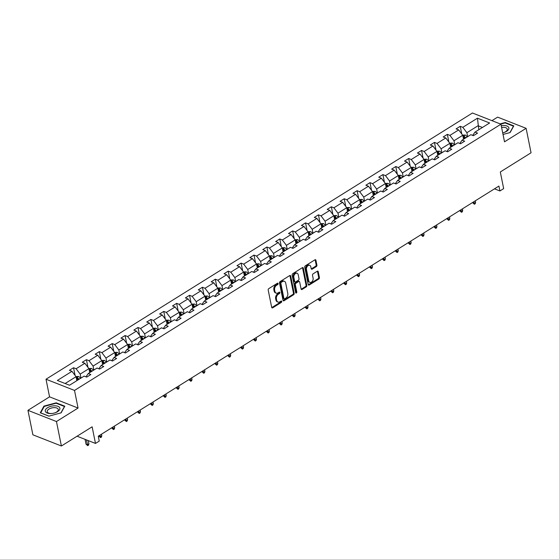<?xml version="1.0" encoding="UTF-8"?>
<svg xmlns="http://www.w3.org/2000/svg" width="559" height="559" viewBox="0 0 559 559"><rect width="100%" height="100%" fill="white"/><g stroke="black" fill="none" stroke-linecap="round" stroke-linejoin="round"><path stroke-width="0.84" d="M278.137 283.546A0.79 0.545 111.4 0 0 277.439 283.224L268.823 288.605A1.125 0.783 111.4 0 0 268.201 290.072L271.688 307.366A1.125 0.783 111.4 0 0 272.694 307.82L281.31 302.44A0.79 0.545 111.4 0 0 281.037 301.091L279.926 301.79A3.606 2.495 111.4 0 1 277.991 302.07A3.606 2.495 111.4 0 1 276.712 300.337L276.419 298.897A3.606 2.495 111.4 0 1 278.396 294.202L279.507 293.503A0.79 0.545 111.4 0 0 279.241 292.161L278.123 292.853A3.606 2.495 111.4 0 1 276.188 293.133A3.606 2.495 111.4 0 1 274.909 291.4L274.616 289.96A3.606 2.495 111.4 0 1 276.593 285.265L277.711 284.573A0.79 0.545 111.4 0 0 278.137 283.546M61.392 445.998L32.883 434.804L27.95 410.334L56.459 421.528L61.392 445.998L92.13 426.81L95.484 443.441L99.243 441.1L98.258 436.202L498.921 186.07L499.907 190.961L503.666 188.614L500.312 171.976L531.05 152.789L526.117 128.325L497.608 117.131L491.948 120.66M316.296 266.594A1.125 0.783 111.4 0 0 316.911 265.127L315.933 260.277A1.125 0.783 111.4 0 0 314.927 259.823L305.361 265.798A1.125 0.783 111.4 0 0 304.739 267.265L308.226 284.552A1.125 0.783 111.4 0 0 309.232 285.006L318.805 279.032A1.125 0.783 111.4 0 0 319.42 277.564L318.239 271.709A1.125 0.783 111.4 0 0 317.233 271.255L313.138 273.812A1.125 0.783 111.4 0 0 312.523 275.273L313.103 278.179A3.012 2.082 111.4 0 1 312.278 281.352A3.012 2.082 111.4 0 1 309.833 282.337A3.012 2.082 111.4 0 1 308.764 280.891L306.472 269.508A3.012 2.082 111.4 0 1 307.303 266.336A3.012 2.082 111.4 0 1 309.742 265.35A3.012 2.082 111.4 0 1 310.811 266.797L311.195 268.697A1.125 0.783 111.4 0 0 312.195 269.152L316.296 266.594L315.521 266.294A1.125 0.783 111.4 0 0 316.142 264.826L315.164 259.97A1.125 0.783 111.4 0 0 315.087 259.739M56.459 421.528L78.064 408.042L74.515 390.427L500.955 124.196L504.511 141.811L526.117 128.325M290.708 276.02A1.125 0.783 111.4 0 0 289.702 275.566L280.136 281.54A1.125 0.783 111.4 0 0 279.514 283.008L283.001 300.302A1.125 0.783 111.4 0 0 284.007 300.756L293.58 294.782A1.125 0.783 111.4 0 0 294.195 293.314L290.708 276.02L289.939 275.72A1.125 0.783 111.4 0 0 289.862 275.489M292.748 273.672L302.314 267.691A1.125 0.783 111.4 0 1 303.32 268.152L306.807 285.439A1.125 0.783 111.4 0 1 306.192 286.907L302.098 289.464A1.125 0.783 111.4 0 1 301.091 289.01L299.673 281.995A1.125 0.783 111.4 0 0 298.674 281.54L295.956 283.238A1.125 0.783 111.4 0 0 295.334 284.706L296.808 292.008A0.79 0.545 111.4 0 1 295.676 292.713L292.126 275.133A1.125 0.783 111.4 0 1 292.748 273.672M472.669 135.397L474.982 132.106L477.568 133.119L473.431 135.697L470.853 134.684L462.097 140.155L464.676 141.168L460.546 143.747L457.961 142.734L449.205 148.205L451.784 149.218L447.654 151.796L445.076 150.783L436.313 156.247L438.892 157.261L434.762 159.839L432.184 158.826L423.422 164.297L426.007 165.31L421.877 167.889L419.292 166.875L410.537 172.347L413.115 173.36L408.985 175.938L406.4 174.925L397.645 180.389L400.223 181.402L396.093 183.981L393.515 182.968L384.753 188.439L387.338 189.452L383.201 192.03L380.623 191.017L371.861 196.488L374.446 197.502L370.317 200.08L367.731 199.067L358.976 204.531L361.554 205.544L357.425 208.123L354.846 207.109L346.084 212.581L348.662 213.594L344.533 216.172L341.954 215.159L333.192 220.63L335.777 221.643L331.641 224.222L329.062 223.209L320.307 228.673L322.885 229.686L318.756 232.264L316.17 231.251L307.415 236.723L309.993 237.736L305.864 240.314L303.285 239.301L294.523 244.765L297.108 245.785L292.972 248.364L290.394 247.351L281.631 252.815L284.217 253.828L280.087 256.406L277.502 255.393L268.746 260.864L271.325 261.878L267.195 264.456L264.61 263.443L255.854 268.907L258.433 269.92L254.303 272.506L251.725 271.492L242.962 276.957L245.548 277.97L241.411 280.548L238.833 279.535L230.077 285.006L232.656 286.019L228.526 288.598L225.941 287.585L217.185 293.049L219.764 294.062L215.634 296.647L213.056 295.634L204.294 301.098L206.872 302.112L202.742 304.69L200.164 303.677L191.402 309.148L193.987 310.161L189.857 312.74L187.272 311.726L178.517 317.191L181.095 318.204L176.965 320.789L174.38 319.769L165.625 325.24L168.203 326.253L164.073 328.832L161.495 327.819L152.733 333.29L155.318 334.303L151.182 336.881L148.603 335.868L139.841 341.332L142.426 342.346L138.297 344.931L135.711 343.911L126.956 349.382L129.534 350.395L125.405 352.974L122.826 351.96L114.064 357.432L116.642 358.445L112.513 361.023L109.934 360.01L101.172 365.474L103.757 366.487L99.621 369.066L97.042 368.053L88.287 373.524L90.865 374.537L86.736 377.115L84.15 376.102L69.526 385.235L57.353 380.455L71.978 371.323L69.4 370.31L73.529 367.731L76.108 368.744L84.87 363.273L82.285 362.26L86.421 359.682L89 360.695L97.762 355.231L95.177 354.217L99.306 351.632L101.892 352.645L110.647 347.181L108.069 346.168L112.198 343.589L114.784 344.603L123.539 339.131L120.961 338.118L125.09 335.54L127.669 336.553L136.431 331.089L133.846 330.076L137.982 327.49L140.561 328.51L149.316 323.039L146.737 322.026L150.867 319.448L153.452 320.461L162.208 314.99L159.629 313.976L163.759 311.398L166.337 312.411L175.1 306.947L172.514 305.934L176.651 303.348L179.229 304.369L187.992 298.897L185.406 297.884L189.536 295.306L192.121 296.319L200.877 290.848L198.298 289.835L202.428 287.256L205.013 288.269L213.769 282.805L211.19 281.792L215.32 279.214L217.898 280.227L226.661 274.755L224.075 273.742L228.212 271.164L230.79 272.177L239.552 266.706L236.967 265.693L241.097 263.114L243.682 264.127L252.437 258.663L249.859 257.65L253.989 255.072L256.567 256.085L265.329 250.614L262.751 249.6L266.881 247.022L269.459 248.035L278.221 242.564L275.636 241.551L279.773 238.972L282.351 239.986L291.106 234.521L288.528 233.508L292.657 230.93L295.243 231.943L303.998 226.472L301.42 225.459L305.549 222.88L308.128 223.893L316.89 218.422L314.305 217.409L318.441 214.831L321.02 215.844L329.782 210.38L327.197 209.366L331.326 206.788L333.912 207.801L342.667 202.33L340.089 201.317L344.218 198.738L346.804 199.752L355.559 194.287L352.981 193.267L357.11 190.689L359.689 191.702L368.451 186.238L365.865 185.225L370.002 182.646L372.58 183.659L381.336 178.188L378.757 177.175L382.887 174.597L385.472 175.61L394.228 170.146L391.649 169.125L395.779 166.547L398.357 167.56L407.12 162.096L404.534 161.083L408.671 158.504L411.249 159.518L420.012 154.046L417.426 153.033L421.556 150.455L424.141 151.468L432.897 146.004L430.318 144.991L434.448 142.405L437.033 143.418L445.789 137.954L443.21 136.941L447.34 134.363L449.918 135.376L458.68 129.905L456.095 128.891L460.232 126.313L462.81 127.326L477.435 118.194L489.607 122.98L474.982 132.106M74.515 390.427L46.006 379.233L472.453 113.002L500.955 124.196M454.781 144.718L453.985 140.756L462.747 135.285L463.544 139.254M462.747 135.285L458.68 129.905M453.985 140.756L449.918 135.376M459.777 143.446L462.097 140.155M441.896 152.768L441.093 148.806L449.855 143.335L450.652 147.297M449.855 143.335L445.789 137.954M441.093 148.806L437.033 143.418M446.886 151.496L449.205 148.205M429.005 160.81L428.208 156.848L436.963 151.384L437.76 155.346M436.963 151.384L432.897 146.004M428.208 156.848L424.141 151.468M434.001 159.539L436.313 156.247M416.113 168.86L415.316 164.898L424.071 159.427L424.875 163.389M424.071 159.427L420.012 154.046M415.316 164.898L411.249 159.518M421.109 167.588L423.422 164.297M403.228 176.91L402.424 172.948L411.186 167.476L411.983 171.438M411.186 167.476L407.12 162.096M402.424 172.948L398.357 167.56M408.217 175.638L410.537 172.347M390.336 184.952L389.532 180.99L398.294 175.526L399.091 179.488M398.294 175.526L394.228 170.146M389.532 180.99L385.472 175.61M395.325 183.68L397.645 180.389M377.444 193.002L376.647 189.04L385.403 183.569L386.206 187.531M385.403 183.569L381.336 178.188M376.647 189.04L372.58 183.659M382.44 191.73L384.753 188.439M364.552 201.051L363.755 197.082L372.511 191.618L373.314 195.58M372.511 191.618L368.451 186.238M363.755 197.082L359.689 191.702M369.548 199.78L371.861 196.488M351.667 209.094L350.863 205.132L359.626 199.668L360.422 203.63M359.626 199.668L355.559 194.287M350.863 205.132L346.804 199.752M356.656 207.822L358.976 204.531M338.775 217.144L337.978 213.182L346.734 207.71L347.53 211.672M346.734 207.71L342.667 202.33M337.978 213.182L333.912 207.801M343.771 215.872L346.084 212.581M325.883 225.193L325.086 221.224L333.842 215.76L334.645 219.722M333.842 215.76L329.782 210.38M325.086 221.224L321.02 215.844M330.879 223.921L333.192 220.63M312.991 233.236L312.195 229.274L320.957 223.81L321.753 227.772M320.957 223.81L316.89 218.422M312.195 229.274L308.128 223.893M317.987 231.964L320.307 228.673M300.106 241.285L299.303 237.323L308.065 231.852L308.861 235.814M308.065 231.852L303.998 226.472M299.303 237.323L295.243 231.943M305.095 240.014L307.415 236.723M287.214 249.335L286.418 245.366L295.173 239.902L295.97 243.864M295.173 239.902L291.106 234.521M286.418 245.366L282.351 239.986M292.21 248.063L294.523 244.765M274.322 257.378L273.526 253.416L282.281 247.951L283.085 251.913M282.281 247.951L278.221 242.564M273.526 253.416L269.459 248.035M279.318 256.106L281.631 252.815M261.437 265.427L260.634 261.465L269.396 255.994L270.193 259.956M269.396 255.994L265.329 250.614M260.634 261.465L256.567 256.085M266.426 264.155L268.746 260.864M248.545 273.477L247.742 269.508L256.504 264.044L257.301 268.006M256.504 264.044L252.437 258.663M247.742 269.508L243.682 264.127M253.541 272.205L255.854 268.907M235.653 281.519L234.857 277.557L243.612 272.086L244.416 276.055M243.612 272.086L239.552 266.706M234.857 277.557L230.79 272.177M240.649 280.248L242.962 276.957M222.762 289.569L221.965 285.607L230.727 280.136L231.524 284.098M230.727 280.136L226.661 274.755M221.965 285.607L217.898 280.227M227.758 288.297L230.077 285.006M209.877 297.619L209.073 293.65L217.835 288.185L218.632 292.147M217.835 288.185L213.769 282.805M209.073 293.65L205.013 288.269M214.866 296.347L217.185 293.049M196.985 305.661L196.188 301.699L204.943 296.228L205.74 300.197M204.943 296.228L200.877 290.848M196.188 301.699L192.121 296.319M201.981 304.389L204.294 301.098M184.093 313.711L183.296 309.749L192.051 304.278L192.855 308.24M192.051 304.278L187.992 298.897M183.296 309.749L179.229 304.369M189.089 312.439L191.402 309.148M171.208 321.753L170.404 317.791L179.166 312.327L179.963 316.289M179.166 312.327L175.1 306.947M170.404 317.791L166.337 312.411M176.197 320.489L178.517 317.191M158.316 329.803L157.512 325.841L166.275 320.37L167.071 324.339M166.275 320.37L162.208 314.99M157.512 325.841L153.452 320.461M163.305 328.531L165.625 325.24M145.424 337.853L144.627 333.891L153.383 328.419L154.186 332.381M153.383 328.419L149.316 323.039M144.627 333.891L140.561 328.51M150.42 336.581L152.733 333.29M132.532 345.895L131.735 341.933L140.491 336.469L141.294 340.431M140.491 336.469L136.431 331.089M131.735 341.933L127.669 336.553M137.528 344.623L139.841 341.332M119.647 353.945L118.843 349.983L127.606 344.512L128.402 348.481M127.606 344.512L123.539 339.131M118.843 349.983L114.784 344.603M124.636 352.673L126.956 349.382M106.755 361.994L105.958 358.033L114.714 352.561L115.51 356.523M114.714 352.561L110.647 347.181M105.958 358.033L101.892 352.645M111.751 360.723L114.064 357.432M93.863 370.037L93.067 366.075L101.822 360.611L102.625 364.573M101.822 360.611L97.762 355.231M93.067 366.075L89 360.695M98.859 368.765L101.172 365.474M80.971 378.087L80.175 374.125L88.937 368.654L89.733 372.622M88.937 368.654L84.87 363.273M80.175 374.125L76.108 368.744M85.967 376.815L88.287 373.524M65.137 383.509L76.045 376.703L76.842 380.665M76.045 376.703L71.978 371.323M78.064 408.042L49.555 396.848L27.95 410.334M49.555 396.848L46.006 379.233M77.065 436.209L95.484 443.441M494.491 188.837L499.907 190.961M482.417 127.466L478.029 125.747L466.877 132.707L467.673 136.669M478.832 129.709L477.435 118.194M466.877 132.707L462.81 127.326M75.081 375.431L73.529 367.731M87.973 367.382L86.421 359.682M100.865 359.332L99.306 351.632M113.75 351.29L112.198 343.589M126.641 343.24L125.09 335.54M139.533 335.19L137.982 327.49M152.425 327.148L150.867 319.448M165.31 319.098L163.759 311.398M178.202 311.056L176.651 303.348M191.094 303.006L189.536 295.306M203.979 294.956L202.428 287.256M216.871 286.914L215.32 279.214M229.763 278.864L228.212 271.164M242.655 270.815L241.097 263.114M255.54 262.772L253.989 255.072M268.432 254.722L266.881 247.022M281.324 246.673L279.773 238.972M294.209 238.63L292.657 230.93M307.101 230.581L305.549 222.88M319.993 222.531L318.441 214.831M332.885 214.488L331.326 206.788M345.769 206.439L344.218 198.738M358.661 198.389L357.11 190.689M371.553 190.346L370.002 182.646M384.445 182.297L382.887 174.597M397.33 174.247L395.779 166.547M410.222 166.205L408.671 158.504M423.114 158.155L421.556 150.455M435.999 150.105L434.448 142.405M448.891 142.063L447.34 134.363M461.783 134.013L460.232 126.313M56.214 402.822L43.944 406.114L40.269 412.78L48.85 416.148L61.12 412.856L64.802 406.19L56.214 402.822L56.305 403.291M503.023 134.453L510.122 132.546L513.798 125.88L505.217 122.512L500.137 123.874M277.376 283.266A0.79 0.545 111.4 0 1 276.936 284.265L275.825 284.964A3.606 2.495 111.4 0 0 273.847 289.66L274.616 289.96M276.188 293.133L275.419 292.832A3.606 2.495 111.4 0 1 274.141 291.099L273.847 289.66M277.991 302.07L277.215 301.769A3.606 2.495 111.4 0 1 275.936 300.036L275.65 298.59A3.606 2.495 111.4 0 1 277.627 293.901L278.738 293.202A0.79 0.545 111.4 0 0 279.179 292.196M271.765 307.597A1.125 0.783 111.4 0 0 271.926 307.513L280.541 302.133A0.79 0.545 111.4 0 0 280.974 301.133M283.078 300.532A1.125 0.783 111.4 0 0 283.238 300.449L292.811 294.474A1.125 0.783 111.4 0 0 293.426 293.007L289.939 275.72M281.296 282.33A0.79 0.545 111.4 0 0 280.863 283.357L283.923 298.534A0.79 0.545 111.4 0 0 284.629 298.855L285.803 298.122A3.606 2.495 111.4 0 0 287.78 293.426L285.691 283.05A3.606 2.495 111.4 0 0 284.412 281.317A3.606 2.495 111.4 0 0 282.477 281.596L281.296 282.33L280.527 282.029A0.79 0.545 111.4 0 0 280.094 283.057L280.863 283.357M284.203 298.911L283.434 298.611A0.79 0.545 111.4 0 1 283.154 298.233L280.094 283.057M284.412 281.317L283.637 281.016A3.606 2.495 111.4 0 0 281.701 281.296L282.477 281.596M280.527 282.029L281.701 281.296M301.168 289.241A1.125 0.783 111.4 0 0 301.322 289.164L305.417 286.606A1.125 0.783 111.4 0 0 306.039 285.139L302.552 267.845A1.125 0.783 111.4 0 0 302.475 267.614M299.275 281.457L298.506 281.156A1.125 0.783 111.4 0 0 297.898 281.24L295.187 282.938A1.125 0.783 111.4 0 0 294.565 284.405L296.039 291.7L296.808 292.008M295.669 292.685A0.79 0.545 111.4 0 0 296.039 291.7M298.206 274.721A3.012 2.082 111.4 0 0 297.136 273.274A3.012 2.082 111.4 0 0 294.698 274.259A3.012 2.082 111.4 0 0 293.866 277.432L294.677 281.443A1.125 0.783 111.4 0 0 295.683 281.897L298.401 280.199A1.125 0.783 111.4 0 0 299.016 278.731L298.206 274.721M297.136 273.274L296.368 272.967A3.012 2.082 111.4 0 0 293.929 273.959A3.012 2.082 111.4 0 0 293.098 277.124L293.866 277.432M295.075 281.981L294.307 281.68A1.125 0.783 111.4 0 1 293.908 281.135L293.098 277.124M311.272 268.928A1.125 0.783 111.4 0 0 311.426 268.851L315.521 266.294M309.742 265.35L308.973 265.05A3.012 2.082 111.4 0 0 306.528 266.035A3.012 2.082 111.4 0 0 305.703 269.207L306.472 269.508M309.833 282.337L309.064 282.036A3.012 2.082 111.4 0 1 307.995 280.59L305.703 269.207M308.302 284.783A1.125 0.783 111.4 0 0 308.463 284.706L318.029 278.731A1.125 0.783 111.4 0 0 318.651 277.264L317.47 271.401A1.125 0.783 111.4 0 0 317.393 271.171M44.07 406.742L43.944 406.114M505.308 122.98L505.217 122.512M75.912 376.528L78.519 376.466A3.04 1.607 58 0 1 80.426 378.289L80.482 378.394M78.917 379.372L78.854 379.275A3.04 1.607 -122 0 0 77.554 377.793L76.562 378.415A3.04 1.607 58 0 1 77.862 379.889L77.925 379.994M77.554 377.793L77.834 379.205A1.551 0.818 58 0 1 78.155 379.638L78.246 379.792M88.902 443.797L88.525 445.153L87.693 445.67L86.03 444.181L87.414 444.726L88.902 443.797L88.259 440.604M87.693 445.67L86.442 439.891M86.03 444.181L85.059 439.346M88.797 368.479L91.41 368.416A3.04 1.607 58 0 1 93.311 370.247L93.374 370.344M91.802 371.323L91.746 371.225A3.04 1.607 -122 0 0 90.439 369.744L89.447 370.365A3.04 1.607 58 0 1 90.754 371.84L90.81 371.945M90.439 369.744L90.726 371.155A1.551 0.818 58 0 1 91.047 371.595L91.138 371.742M101.794 435.747L101.41 437.103L100.585 437.62L98.922 436.132L100.306 436.677L101.794 435.747L101.479 434.189M100.585 437.62L99.991 435.119M101.689 360.429L104.302 360.373A3.04 1.607 58 0 1 106.203 362.197L106.266 362.302M104.694 363.28L104.631 363.175A3.04 1.607 -122 0 0 103.331 361.701L102.339 362.316A3.04 1.607 58 0 1 103.646 363.797L103.701 363.895M103.331 361.701L103.618 363.105A1.551 0.818 58 0 1 103.939 363.546L104.023 363.692M114.686 427.698L114.302 429.06L113.477 429.578L111.807 428.082L113.197 428.627L114.686 427.698L114.371 426.147M113.477 429.578L112.883 427.069M45.419 411.599A7.456 3.668 -11.4 0 0 51.812 413.499A7.456 3.668 -11.4 0 0 54.754 412.905A7.456 3.668 -11.4 0 0 59.729 407.763A7.456 3.668 -11.4 0 0 50.918 406.302A7.456 3.668 -11.4 0 0 45.419 411.599M54.565 412.961A5.646 2.781 -11.4 0 0 58.283 409.461A5.646 2.781 -11.4 0 0 58.171 409.118A5.646 2.781 -11.4 0 0 51.847 407.923A5.646 2.781 -11.4 0 0 47.222 411.69A5.646 2.781 -11.4 0 0 47.333 412.025A5.646 2.781 -11.4 0 0 52.008 413.478M48.961 416.12L40.688 412.87L44.252 406.414L56.138 403.228L64.46 406.491L60.91 412.912M502.709 132.881A7.456 3.668 -11.4 0 0 503.757 132.595A7.456 3.668 -11.4 0 0 508.732 127.452A7.456 3.668 -11.4 0 0 501.262 125.698M503.568 132.651A5.646 2.781 -11.4 0 0 507.286 129.15A5.646 2.781 -11.4 0 0 507.174 128.808A5.646 2.781 -11.4 0 0 501.619 127.466M500.71 124.105L505.14 122.917L513.455 126.18L509.913 132.602M114.581 352.387L117.187 352.324A3.04 1.607 58 0 1 119.095 354.147L119.158 354.252M117.586 355.231L117.523 355.133A3.04 1.607 -122 0 0 116.223 353.651L115.231 354.273A3.04 1.607 58 0 1 116.531 355.748L116.593 355.852M116.223 353.651L116.503 355.063A1.551 0.818 58 0 1 116.824 355.496L116.915 355.65M127.571 419.655L127.193 421.011L126.362 421.528L124.699 420.04L126.089 420.585L127.571 419.655L127.263 418.097M126.362 421.528L125.775 419.026M127.473 344.337L130.079 344.274A3.04 1.607 58 0 1 131.987 346.105L132.043 346.203M130.478 347.181L130.415 347.083A3.04 1.607 -122 0 0 129.108 345.602L128.123 346.224A3.04 1.607 58 0 1 129.422 347.705L129.485 347.803M129.108 345.602L129.395 347.013A1.551 0.818 58 0 1 129.716 347.453L129.807 347.6M140.463 411.606L140.078 412.961L139.254 413.478L137.591 411.99L138.974 412.535L140.463 411.606L140.148 410.047M139.254 413.478L138.66 410.977M140.358 336.287L142.971 336.232A3.04 1.607 58 0 1 144.872 338.055L144.935 338.16M143.363 339.138L143.307 339.034A3.04 1.607 -122 0 0 142 337.559L141.008 338.174A3.04 1.607 58 0 1 142.314 339.655L142.37 339.753M142 337.559L142.286 338.964A1.551 0.818 58 0 1 142.608 339.404L142.699 339.558M153.355 403.563L152.97 404.919L152.146 405.436L150.483 403.94L151.866 404.485L153.355 403.563L153.04 402.005M152.146 405.436L151.552 402.934M153.25 328.245L155.856 328.182A3.04 1.607 58 0 1 157.764 330.006L157.827 330.11M156.254 331.089L156.192 330.991A3.04 1.607 -122 0 0 154.892 329.51L153.9 330.131A3.04 1.607 58 0 1 155.199 331.606L155.262 331.711M154.892 329.51L155.178 330.921A1.551 0.818 58 0 1 155.5 331.354L155.584 331.508M166.247 395.513L165.862 396.869L165.038 397.386L163.368 395.898L164.758 396.443L166.247 395.513L165.932 393.955M165.038 397.386L164.444 394.885M166.142 320.195L168.748 320.132A3.04 1.607 58 0 1 170.656 321.963L170.712 322.061M169.146 323.046L169.084 322.941A3.04 1.607 -122 0 0 167.784 321.46L166.792 322.082A3.04 1.607 58 0 1 168.091 323.563L168.154 323.661M167.784 321.46L168.063 322.871A1.551 0.818 58 0 1 168.385 323.312L168.476 323.458M179.132 387.464L178.754 388.819L177.923 389.337L176.26 387.848L177.643 388.393L179.132 387.464L178.817 385.906M177.923 389.337L177.336 386.835M179.034 312.146L181.64 312.09A3.04 1.607 58 0 1 183.541 313.913L183.604 314.018M182.031 314.997L181.975 314.892A3.04 1.607 -122 0 0 180.669 313.417L179.677 314.032A3.04 1.607 58 0 1 180.983 315.514L181.046 315.611M180.669 313.417L180.955 314.822A1.551 0.818 58 0 1 181.277 315.262L181.368 315.416M192.023 379.421L191.639 380.777L190.815 381.294L189.152 379.799L190.535 380.344L192.023 379.421L191.709 377.863M190.815 381.294L190.221 378.792M191.919 304.103L194.532 304.04A3.04 1.607 58 0 1 196.433 305.864L196.495 305.969M194.923 306.947L194.86 306.849A3.04 1.607 -122 0 0 193.561 305.368L192.569 305.99A3.04 1.607 58 0 1 193.875 307.464L193.931 307.569M193.561 305.368L193.847 306.779A1.551 0.818 58 0 1 194.169 307.212L194.259 307.366M204.915 371.372L204.531 372.727L203.707 373.244L202.037 371.756L203.427 372.301L204.915 371.372L204.601 369.813M203.707 373.244L203.113 370.743M204.811 296.053L207.417 295.99A3.04 1.607 58 0 1 209.325 297.821L209.387 297.919M207.815 298.904L207.752 298.799A3.04 1.607 -122 0 0 206.453 297.318L205.46 297.94A3.04 1.607 58 0 1 206.76 299.421L206.823 299.519M206.453 297.318L206.732 298.73A1.551 0.818 58 0 1 207.054 299.17L207.144 299.317M217.8 363.322L217.423 364.685L216.599 365.195L214.929 363.706L216.319 364.251L217.8 363.322L217.493 361.764M216.599 365.195L216.005 362.693M217.703 288.011L220.309 287.948A3.04 1.607 58 0 1 222.216 289.772L222.272 289.876M220.707 290.855L220.644 290.75A3.04 1.607 -122 0 0 219.345 289.276L218.352 289.89A3.04 1.607 58 0 1 219.652 291.372L219.715 291.47M219.345 289.276L219.624 290.68A1.551 0.818 58 0 1 219.946 291.12L220.036 291.274M230.692 355.279L230.315 356.635L229.483 357.152L227.82 355.664L229.204 356.202L230.692 355.279L230.378 353.721M229.483 357.152L228.89 354.651M230.588 279.961L233.201 279.898A3.04 1.607 58 0 1 235.101 281.722L235.164 281.827M233.592 282.805L233.536 282.707A3.04 1.607 -122 0 0 232.23 281.226L231.237 281.848A3.04 1.607 58 0 1 232.544 283.322L232.6 283.427M232.23 281.226L232.516 282.637A1.551 0.818 58 0 1 232.837 283.071L232.928 283.224M243.584 347.23L243.2 348.585L242.375 349.102L240.712 347.614L242.096 348.159L243.584 347.23L243.27 345.672M242.375 349.102L241.781 346.601M243.479 271.912L246.086 271.856A3.04 1.607 58 0 1 247.993 273.679L248.056 273.777M246.484 274.762L246.421 274.658A3.04 1.607 -122 0 0 245.121 273.176L244.129 273.798A3.04 1.607 58 0 1 245.429 275.28L245.492 275.377M245.121 273.176L245.408 274.588A1.551 0.818 58 0 1 245.729 275.028L245.813 275.175M256.476 339.18L256.092 340.543L255.267 341.053L253.597 339.565L254.988 340.11L256.476 339.18L256.162 337.622M255.267 341.053L254.673 338.551M256.371 263.869L258.978 263.806A3.04 1.607 58 0 1 260.885 265.63L260.941 265.735M259.376 266.713L259.313 266.608A3.04 1.607 -122 0 0 258.013 265.134L257.021 265.749A3.04 1.607 58 0 1 258.321 267.23L258.384 267.335M258.013 265.134L258.293 266.538A1.551 0.818 58 0 1 258.614 266.978L258.705 267.132M269.361 331.138L268.984 332.493L268.152 333.01L266.489 331.522L267.88 332.067L269.361 331.138L269.047 329.579M268.152 333.01L267.565 330.509M269.263 255.819L271.87 255.756A3.04 1.607 58 0 1 273.77 257.58L273.833 257.685M272.261 258.663L272.205 258.565A3.04 1.607 -122 0 0 270.898 257.084L269.913 257.706A3.04 1.607 58 0 1 271.213 259.18L271.276 259.285M270.898 257.084L271.185 258.496A1.551 0.818 58 0 1 271.506 258.936L271.597 259.083M282.253 323.088L281.869 324.444L281.044 324.961L279.381 323.472L280.765 324.017L282.253 323.088L281.939 321.53M281.044 324.961L280.45 322.459M282.148 247.77L284.762 247.714A3.04 1.607 58 0 1 286.662 249.538L286.725 249.635M285.153 250.621L285.097 250.516A3.04 1.607 -122 0 0 283.79 249.041L282.798 249.656A3.04 1.607 58 0 1 284.105 251.138L284.161 251.236M283.79 249.041L284.077 250.446A1.551 0.818 58 0 1 284.398 250.886L284.489 251.033M295.145 315.038L294.761 316.401L293.936 316.911L292.266 315.423L293.657 315.968L295.145 315.038L294.831 313.48M293.936 316.911L293.342 314.41M295.04 239.727L297.647 239.664A3.04 1.607 58 0 1 299.554 241.488L299.617 241.593M298.045 242.571L297.982 242.466A3.04 1.607 -122 0 0 296.682 240.992L295.69 241.607A3.04 1.607 58 0 1 296.99 243.088L297.053 243.193M296.682 240.992L296.962 242.396A1.551 0.818 58 0 1 297.29 242.837L297.374 242.99M308.037 306.996L307.653 308.351L306.828 308.868L305.158 307.38L306.549 307.925L308.037 306.996L307.723 305.438M306.828 308.868L306.234 306.367M307.932 231.678L310.538 231.615A3.04 1.607 58 0 1 312.446 233.438L312.502 233.543M310.937 234.521L310.874 234.424A3.04 1.607 -122 0 0 309.574 232.942L308.582 233.564A3.04 1.607 58 0 1 309.882 235.039L309.945 235.143M309.574 232.942L309.854 234.354A1.551 0.818 58 0 1 310.175 234.794L310.266 234.941M320.922 298.946L320.545 300.302L319.713 300.819L318.05 299.331L319.434 299.876L320.922 298.946L320.607 297.388M319.713 300.819L319.119 298.317M320.817 223.628L323.43 223.572A3.04 1.607 58 0 1 325.331 225.396L325.394 225.494M323.822 226.479L323.766 226.374A3.04 1.607 -122 0 0 322.459 224.9L321.467 225.515A3.04 1.607 58 0 1 322.774 226.996L322.829 227.094M322.459 224.9L322.746 226.304A1.551 0.818 58 0 1 323.067 226.744L323.158 226.891M333.814 290.897L333.43 292.259L332.605 292.769L330.942 291.281L332.326 291.826L333.814 290.897L333.499 289.338M332.605 292.769L332.011 290.268M333.709 215.585L336.322 215.522A3.04 1.607 58 0 1 338.223 217.346L338.286 217.451M336.714 218.429L336.651 218.324A3.04 1.607 -122 0 0 335.351 216.85L334.359 217.472A3.04 1.607 58 0 1 335.666 218.946L335.721 219.051M335.351 216.85L335.638 218.255A1.551 0.818 58 0 1 335.959 218.695L336.043 218.848M346.706 282.854L346.321 284.21L345.497 284.727L343.827 283.238L345.217 283.783L346.706 282.854L346.391 281.296M345.497 284.727L344.903 282.225M346.601 207.536L349.207 207.473A3.04 1.607 58 0 1 351.115 209.304L351.178 209.401M349.606 210.38L349.543 210.282A3.04 1.607 -122 0 0 348.243 208.8L347.251 209.422A3.04 1.607 58 0 1 348.55 210.897L348.613 211.002M348.243 208.8L348.523 210.212A1.551 0.818 58 0 1 348.844 210.652L348.935 210.799M359.591 274.804L359.213 276.16L358.382 276.677L356.719 275.189L358.109 275.734L359.591 274.804L359.276 273.246M358.382 276.677L357.795 274.176M359.493 199.486L362.099 199.43A3.04 1.607 58 0 1 364.007 201.254L364.063 201.352M362.498 202.337L362.435 202.232A3.04 1.607 -122 0 0 361.128 200.758L360.143 201.373A3.04 1.607 58 0 1 361.442 202.854L361.505 202.952M361.128 200.758L361.414 202.162A1.551 0.818 58 0 1 361.736 202.603L361.827 202.749M372.483 266.755L372.098 268.117L371.274 268.627L369.611 267.139L370.994 267.684L372.483 266.755L372.168 265.204M371.274 268.627L370.68 266.126M372.378 191.444L374.991 191.381A3.04 1.607 58 0 1 376.892 193.204L376.955 193.309M375.382 194.287L375.327 194.183A3.04 1.607 -122 0 0 374.02 192.708L373.028 193.33A3.04 1.607 58 0 1 374.334 194.805L374.39 194.909M374.02 192.708L374.306 194.113A1.551 0.818 58 0 1 374.628 194.553L374.719 194.707M385.375 258.712L384.99 260.068L384.166 260.585L382.503 259.096L383.886 259.642L385.375 258.712L385.06 257.154M384.166 260.585L383.572 258.083M385.27 183.394L387.876 183.331A3.04 1.607 58 0 1 389.784 185.162L389.847 185.26M388.274 186.238L388.212 186.14A3.04 1.607 -122 0 0 386.912 184.659L385.92 185.281A3.04 1.607 58 0 1 387.219 186.755L387.282 186.86M386.912 184.659L387.198 186.07A1.551 0.818 58 0 1 387.52 186.51L387.604 186.657M398.267 250.663L397.882 252.018L397.058 252.535L395.388 251.047L396.778 251.592L398.267 250.663L397.952 249.104M397.058 252.535L396.464 250.034M398.162 175.344L400.768 175.288A3.04 1.607 58 0 1 402.676 177.112L402.732 177.21M401.166 178.195L401.103 178.09A3.04 1.607 -122 0 0 399.804 176.616L398.812 177.231A3.04 1.607 58 0 1 400.111 178.712L400.174 178.81M399.804 176.616L400.083 178.021A1.551 0.818 58 0 1 400.405 178.461L400.496 178.607M411.151 242.613L410.774 243.976L409.943 244.493L408.28 242.997L409.663 243.542L411.151 242.613L410.837 241.062M409.943 244.493L409.356 241.984M411.054 167.302L413.66 167.239A3.04 1.607 58 0 1 415.561 169.063L415.623 169.167M414.051 170.146L413.995 170.048A3.04 1.607 -122 0 0 412.689 168.566L411.697 169.188A3.04 1.607 58 0 1 413.003 170.663L413.066 170.768M412.689 168.566L412.975 169.978A1.551 0.818 58 0 1 413.297 170.411L413.387 170.565M424.043 234.57L423.659 235.926L422.835 236.443L421.172 234.955L422.555 235.5L424.043 234.57L423.729 233.012M422.835 236.443L422.241 233.941M423.939 159.252L426.552 159.189A3.04 1.607 58 0 1 428.453 161.02L428.515 161.118M426.943 162.096L426.88 161.998A3.04 1.607 -122 0 0 425.581 160.517L424.588 161.139A3.04 1.607 58 0 1 425.895 162.613L425.951 162.718M425.581 160.517L425.867 161.928A1.551 0.818 58 0 1 426.189 162.369L426.279 162.515M436.935 226.521L436.551 227.876L435.727 228.393L434.057 226.905L435.447 227.45L436.935 226.521L436.621 224.963M435.727 228.393L435.133 225.892M436.831 151.203L439.437 151.147A3.04 1.607 58 0 1 441.344 152.97L441.407 153.075M439.835 154.053L439.772 153.949A3.04 1.607 -122 0 0 438.473 152.474L437.48 153.089A3.04 1.607 58 0 1 438.78 154.57L438.843 154.668M438.473 152.474L438.752 153.879A1.551 0.818 58 0 1 439.074 154.319L439.164 154.466M449.82 218.471L449.443 219.834L448.618 220.351L446.948 218.855L448.339 219.401L449.82 218.471L449.513 216.92M448.618 220.351L448.025 217.842M449.722 143.16L452.329 143.097A3.04 1.607 58 0 1 454.236 144.921L454.292 145.026M452.727 146.004L452.664 145.906A3.04 1.607 -122 0 0 451.365 144.425L450.372 145.047A3.04 1.607 58 0 1 451.672 146.521L451.735 146.626M451.365 144.425L451.644 145.836A1.551 0.818 58 0 1 451.965 146.269L452.056 146.423M462.712 210.429L462.335 211.784L461.503 212.301L459.84 210.813L461.224 211.358L462.712 210.429L462.398 208.87M461.503 212.301L460.909 209.8M462.607 135.11L465.221 135.047A3.04 1.607 58 0 1 467.121 136.878L467.184 136.976M465.612 137.954L465.556 137.856A3.04 1.607 -122 0 0 464.249 136.375L463.257 136.997A3.04 1.607 58 0 1 464.564 138.471L464.62 138.576M464.249 136.375L464.536 137.787A1.551 0.818 58 0 1 464.857 138.227L464.948 138.373M475.604 202.379L475.22 203.735L474.395 204.252L472.732 202.763L474.116 203.308L475.604 202.379L475.29 200.821M474.395 204.252L473.801 201.75M275.825 284.964L276.593 285.265M274.141 291.099L274.909 291.4M278.738 293.202L279.507 293.503M277.627 293.901L278.396 294.202M275.65 298.59L276.419 298.897M275.936 300.036L276.712 300.337M280.541 302.133L281.31 302.44M271.926 307.513L272.694 307.82M276.936 284.265L277.711 284.573M293.426 293.007L294.195 293.314M292.811 294.474L293.58 294.782M283.238 300.449L284.007 300.756M283.154 298.233L283.923 298.534M302.552 267.845L303.32 268.152M306.039 285.139L306.807 285.439M305.417 286.606L306.192 286.907M301.322 289.164L302.098 289.464M297.898 281.24L298.674 281.54M295.187 282.938L295.956 283.238M294.565 284.405L295.334 284.706M293.908 281.135L294.677 281.443M311.426 268.851L312.195 269.152M307.995 280.59L308.764 280.891M317.47 271.401L318.239 271.709M318.651 277.264L319.42 277.564M318.029 278.731L318.805 279.032M308.463 284.706L309.232 285.006M315.164 259.97L315.933 260.277M316.142 264.826L316.911 265.127M78.463 376.466L76.269 377.828M77.862 379.889L76.821 380.539M80.426 378.289L78.854 379.275M91.348 368.416L89.16 369.785M90.754 371.84L89.706 372.497M93.311 370.247L91.746 371.225M104.24 360.366L102.052 361.736M103.646 363.797L102.597 364.447M106.203 362.197L104.631 363.175M117.131 352.324L114.944 353.686M116.531 355.748L115.489 356.397M119.095 354.147L117.523 355.133M130.016 344.274L127.829 345.644M129.422 347.705L128.381 348.355M131.987 346.105L130.415 347.083M142.908 336.225L140.721 337.594M142.314 339.655L141.266 340.305M144.872 338.055L143.307 339.034M155.8 328.182L153.613 329.544M155.199 331.606L154.158 332.263M157.764 330.006L156.192 330.991M168.692 320.132L166.498 321.502M168.091 323.563L167.05 324.213M170.656 321.963L169.084 322.941M181.577 312.083L179.39 313.452M180.983 315.514L179.935 316.163M183.541 313.913L181.975 314.892M194.469 304.04L192.282 305.403M193.875 307.464L192.827 308.121M196.433 305.864L194.86 306.849M207.361 295.99L205.174 297.36M206.76 299.421L205.719 300.071M209.325 297.821L207.752 298.799M220.253 287.941L218.059 289.31M219.652 291.372L218.611 292.022M222.216 289.772L220.644 290.75M233.138 279.898L230.951 281.261M232.544 283.322L231.496 283.979M235.101 281.722L233.536 282.707M246.03 271.849L243.843 273.218M245.429 275.28L244.388 275.929M247.993 273.679L246.421 274.658M258.922 263.799L256.728 265.169M258.321 267.23L257.28 267.88M260.885 265.63L259.313 266.608M271.807 255.756L269.62 257.119M271.213 259.18L270.165 259.837M273.77 257.58L272.205 258.565M284.699 247.707L282.512 249.076M284.105 251.138L283.057 251.788M286.662 249.538L285.097 250.516M297.591 239.664L295.404 241.027M296.99 243.088L295.949 243.738M299.554 241.488L297.982 242.466M310.483 231.615L308.288 232.977M309.882 235.039L308.841 235.695M312.446 233.438L310.874 234.424M323.368 223.565L321.18 224.935M322.774 226.996L321.725 227.646M325.331 225.396L323.766 226.374M336.259 215.522L334.072 216.885M335.666 218.946L334.617 219.596M338.223 217.346L336.651 218.324M349.151 207.473L346.964 208.835M348.55 210.897L347.509 211.554M351.115 209.304L349.543 210.282M362.036 199.423L359.849 200.793M361.442 202.854L360.401 203.504M364.007 201.254L362.435 202.232M374.928 191.381L372.741 192.743M374.334 194.805L373.286 195.454M376.892 193.204L375.327 194.183M387.82 183.331L385.633 184.694M387.219 186.755L386.178 187.412M389.784 185.162L388.212 186.14M400.712 175.281L398.518 176.651M400.111 178.712L399.07 179.362M402.676 177.112L401.103 178.09M413.597 167.239L411.41 168.601M413.003 170.663L411.955 171.313M415.561 169.063L413.995 170.048M426.489 159.189L424.302 160.559M425.895 162.613L424.847 163.27M428.453 161.02L426.88 161.998M439.381 151.14L437.194 152.509M438.78 154.57L437.739 155.22M441.344 152.97L439.772 153.949M452.273 143.097L450.079 144.46M451.672 146.521L450.631 147.171M454.236 144.921L452.664 145.906M465.158 135.047L462.971 136.417M464.564 138.471L463.516 139.128M467.121 136.878L465.556 137.856"/></g></svg>
